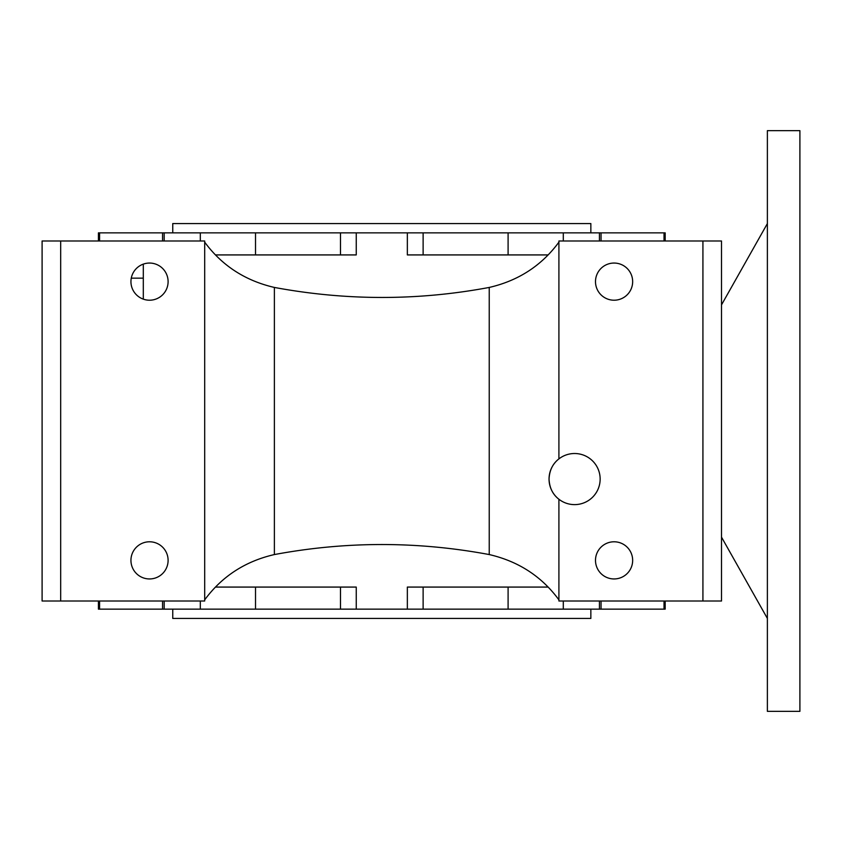 <?xml version="1.0" encoding="UTF-8"?>
<svg xmlns="http://www.w3.org/2000/svg" width="842" height="842" viewBox="0 0 842 842"><rect width="100%" height="100%" fill="white"/><g stroke="black" fill="none" stroke-linecap="round" stroke-linejoin="round"><path stroke-width="1.26" d="M558.909 499.243A25.555 25.555 0 0 0 600.146 479.066A25.555 25.555 0 0 0 558.909 458.89L558.909 240.991L721.51 240.991L721.51 601.009L558.909 601.009L558.909 499.243C552.752 494.496 549.458 487.771 549.047 479.066A25.555 25.555 0 0 0 558.909 499.243M423.126 587.074L423.126 609.145L665.18 609.145L665.18 601.009M595.494 560.362A18.587 18.587 0 0 0 614.081 578.949A18.587 18.587 0 0 0 632.658 560.362A18.587 18.587 0 0 0 614.081 541.785A18.587 18.587 0 0 0 595.494 560.362M130.942 281.638A18.587 18.587 0 0 0 149.529 300.215A18.587 18.587 0 0 0 168.105 281.638A18.587 18.587 0 0 0 149.529 263.051A18.587 18.587 0 0 0 130.942 281.638M595.494 281.638A18.587 18.587 0 0 0 614.081 300.215A18.587 18.587 0 0 0 632.658 281.638A18.587 18.587 0 0 0 614.081 263.051A18.587 18.587 0 0 0 595.494 281.638M130.942 560.362A18.587 18.587 0 0 0 149.529 578.949A18.587 18.587 0 0 0 168.105 560.362A18.587 18.587 0 0 0 149.529 541.785A18.587 18.587 0 0 0 130.942 560.362M340.484 254.926L340.484 232.855L665.18 232.855L665.18 240.991M172.757 609.145L172.757 618.438L590.852 618.438L590.852 609.145M590.852 232.855L590.852 223.562L172.757 223.562L172.757 232.855M99.577 601.009L99.577 609.145L98.43 609.145L98.43 601.009M164.179 601.009L164.179 609.145L423.126 609.145M200.312 601.009L200.312 609.145M215.468 587.074L356.25 587.074L356.25 609.145M548.142 587.074L407.349 587.074L407.349 609.145M563.298 601.009L563.298 609.145M599.43 601.009L599.43 609.145M664.022 601.009L664.022 609.145M664.022 240.991L664.022 232.855M599.43 240.991L599.43 232.855M563.298 240.991L563.298 232.855M407.349 232.855L407.349 254.926L548.142 254.926M215.468 254.926L356.25 254.926L356.25 232.855M200.312 240.991L200.312 232.855L340.484 232.855M164.179 240.991L164.179 232.855L200.312 232.855M143.308 264.125L143.308 299.142M98.43 240.991L98.43 232.855L164.179 232.855M99.577 240.991L99.577 232.855M143.308 278.155L131.278 278.155M99.577 609.145L164.179 609.145M601.051 601.009L601.051 609.145M508.094 587.074L508.094 609.145M162.559 601.009L162.559 609.145M255.515 587.074L255.515 609.145M601.051 240.991L601.051 232.855M162.559 240.991L162.559 232.855M255.515 254.926L255.515 232.855M508.094 254.926L508.094 232.855M60.687 601.009L204.69 601.009L204.69 240.991L60.687 240.991L60.687 601.009L42.1 601.009L42.1 240.991L60.687 240.991M702.923 240.991L702.923 601.009M204.69 599.851C221.951 576.402 245.18 561.298 274.376 554.562L274.376 287.438C245.117 280.649 221.888 265.546 204.69 242.149M274.376 554.562C346.03 541.185 417.653 541.185 489.234 554.562L489.234 287.438C418.032 300.794 346.409 300.794 274.376 287.438M489.234 554.562C518.462 561.33 541.69 576.423 558.909 599.851M558.909 242.149C541.659 265.598 518.43 280.702 489.234 287.438M549.047 479.066C549.458 470.383 552.741 463.658 558.909 458.89A25.555 25.555 0 0 0 549.047 479.066M721.51 537.133L767.378 618.438M721.51 304.867L767.378 223.562M767.378 130.657L767.378 711.343L799.9 711.343L799.9 130.657L767.378 130.657M423.126 254.926L423.126 232.855M340.484 587.074L340.484 609.145"/></g></svg>
